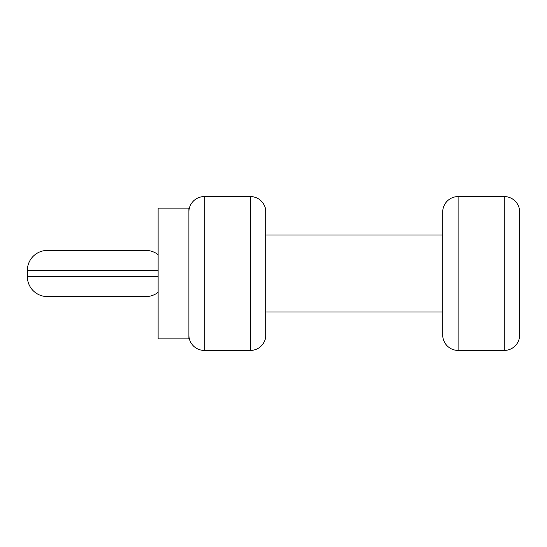 <?xml version="1.0" encoding="UTF-8"?>
<svg xmlns="http://www.w3.org/2000/svg" width="547" height="547" viewBox="0 0 547 547"><rect width="100%" height="100%" fill="white"/><g stroke="black" fill="none" stroke-linecap="round" stroke-linejoin="round"><path stroke-width="0.82" d="M204.27 350.422L250.423 350.422A15.384 15.384 0 0 0 265.808 335.037L265.808 211.962A15.384 15.384 0 0 0 250.423 196.578L204.27 196.578L204.27 350.422A15.384 15.384 0 0 1 188.886 335.037M188.886 211.962A15.384 15.384 0 0 1 204.27 196.578M442.728 335.037L442.728 211.962A15.384 15.384 0 0 1 458.112 196.578L458.112 350.422A15.384 15.384 0 0 1 442.728 335.037M458.112 350.422L504.266 350.422A15.384 15.384 0 0 0 519.65 335.037L519.65 211.962A15.384 15.384 0 0 0 504.266 196.578L458.112 196.578M519.65 311.961L519.65 211.962M442.728 235.039L265.808 235.039L265.808 311.961L442.728 311.961M158.117 254.656A20 20 0 0 0 145.81 250.423L47.35 250.423A20 20 0 0 0 27.35 270.423L27.35 276.577A20 20 0 0 0 47.35 296.577L145.81 296.577A20 20 0 0 0 158.117 292.344M188.886 338.88L188.886 208.12L158.117 208.12L158.117 338.88L188.886 338.88M250.423 350.422L250.423 196.578M504.266 350.422L504.266 196.578M27.35 276.577L158.117 276.577M158.117 270.423L27.35 270.423"/></g></svg>
